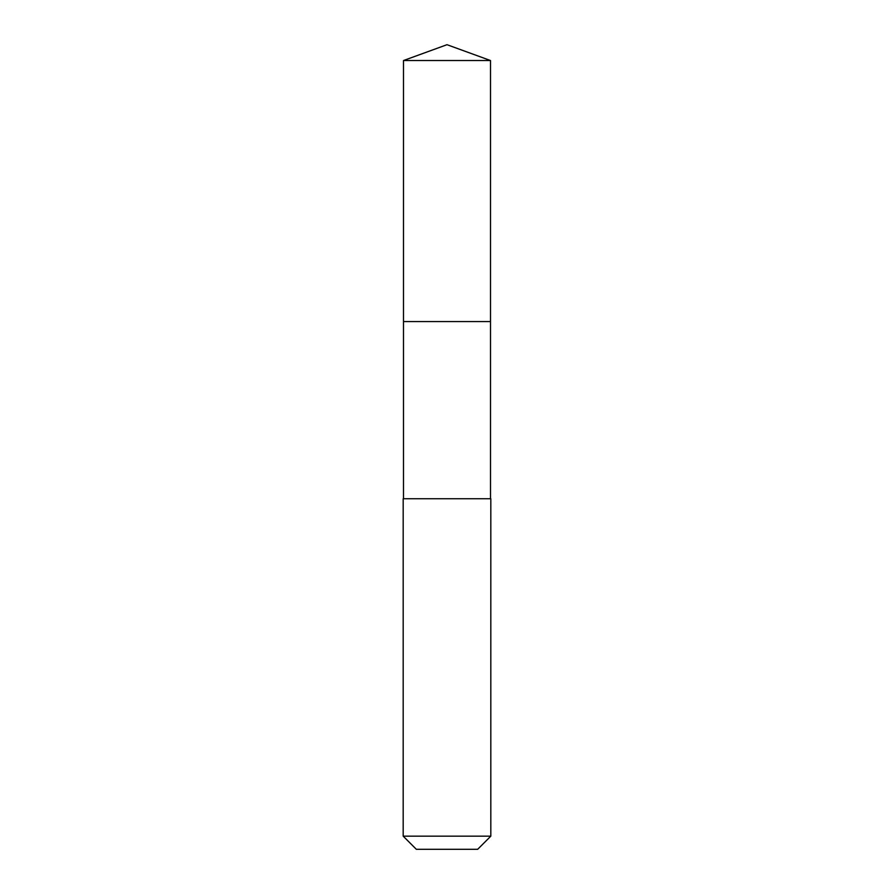<?xml version="1.0" encoding="UTF-8"?>
<svg xmlns="http://www.w3.org/2000/svg" width="894" height="894" viewBox="0 0 894 894"><rect width="100%" height="100%" fill="white"/><g stroke="black" fill="none" stroke-linecap="round" stroke-linejoin="round"><path stroke-width="1.34" d="M490.504 498.74L490.504 60.535L403.496 60.535L403.496 321.583L490.504 321.583L403.496 321.583L403.496 60.535L447 44.7L403.496 60.535M447 498.74L403.183 498.74L403.183 836.158L490.817 836.158L490.817 498.74L447 498.74M403.183 836.158L416.325 849.3L477.675 849.3L490.817 836.158M447 44.7L490.504 60.535M403.496 498.74L403.496 321.583"/></g></svg>
